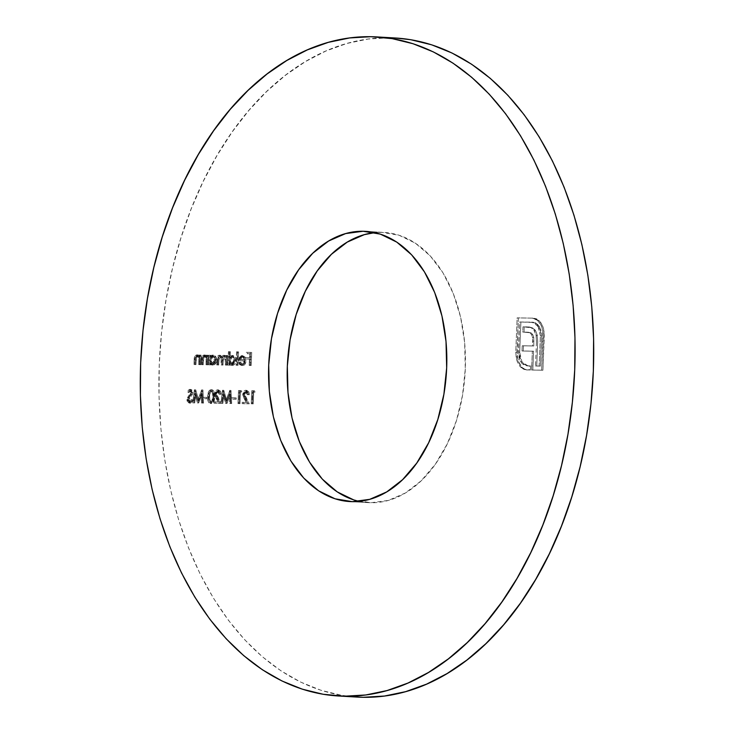 <?xml version="1.0" encoding="UTF-8"?>
<svg xmlns="http://www.w3.org/2000/svg" width="734" height="734" viewBox="0 0 734 734"><rect width="100%" height="100%" fill="white"/><g stroke="black" fill="none" stroke-linecap="round" stroke-linejoin="round"><path stroke-width="0.55" stroke-dasharray="3.67 2.75" d="M381.744 232.348L368.055 231.54L381.744 232.348L399.002 235.219L415.38 243.183L430.262 255.927L443.07 272.956L453.318 293.628L460.603 317.134L464.65 342.576L465.292 368.982L462.53 395.332L456.447 420.61L447.281 443.85L435.39 464.163L421.233 480.761L405.351 493L388.35 500.423L370.881 502.744A135.34 88.952 -86.7 0 0 465.209 370.863A135.34 88.952 -86.7 0 0 384.212 232.439A135.34 88.952 -86.7 0 0 381.744 232.348A135.34 88.952 -86.7 0 0 374.854 232.641L381.744 232.348M359.146 501.359A135.34 88.952 -86.7 0 0 368.413 502.652A135.34 88.952 -86.7 0 0 370.881 502.744L352.256 501.652L370.881 502.744L353.632 499.863M395.378 38.003L389.561 37.792A330.098 216.952 -86.7 0 0 159.489 359.458A330.098 216.952 -86.7 0 0 357.045 697.08M395.58 38.012A330.098 216.952 -86.7 0 0 389.561 37.792L368.22 39.03L346.962 43.444L325.988 50.967L305.5 61.546L285.691 75.079L266.754 91.42L248.872 110.421L232.219 131.891L216.952 155.645L203.217 181.426L191.152 209.007L180.876 238.119L172.472 268.47L166.04 299.775L161.627 331.74L159.287 364.046L159.03 396.378L160.874 428.445L164.783 459.915L170.738 490.495L178.665 519.901L188.5 547.83L200.143 574.034L213.484 598.238L228.393 620.23L244.725 639.782L262.322 656.71L281.021 670.858L300.637 682.088L320.987 690.281L341.861 695.373L356.825 697.061M190.427 403.205L188.757 402.168L188.188 398.947L191.748 393.8L192.143 392.112L191.189 390.818L189.207 392.442L188.537 391.626L190.923 389.442L192.381 390.314L192.904 391.919L192.363 394.516L188.877 399.617L190.115 401.801L191.097 401.682L192.455 399.709L193.161 400.388L191.436 402.92L189.179 403.131L191.913 400.314L193.161 400.388L190.427 403.205L189.097 403.131L190.427 403.205L188.106 399.626L192.152 392.47L190.959 390.791L189.207 392.442L188.537 391.626L190.923 389.442L192.923 392.534L192.363 394.516L188.877 399.617L190.482 401.865L192.455 399.709L193.161 400.388L191.216 399.635L192.455 399.709L191.216 399.635L189.234 401.792L190.482 401.865L189.234 401.792L187.638 399.544L188.877 399.617L187.638 399.544L187.996 398.268L189.244 398.342L187.996 398.268L189.638 396.204L190.877 396.277L189.638 396.204L191.115 394.442L192.363 394.516L191.115 394.442L191.684 392.461L192.923 392.534L191.684 392.461L189.684 389.369L190.923 389.442L189.684 389.369L187.298 391.552L189.207 392.442L187.968 392.369L189.711 390.717L190.959 390.791L189.711 390.717L190.913 392.396L192.152 392.47L190.913 392.396L190.271 394.075L191.519 394.149L190.271 394.075L189.06 395.36L190.308 395.433L189.06 395.36L186.867 399.553L188.106 399.626L186.867 399.553L189.179 403.131L187.005 400.938L187.115 398.232L190.913 392.396L189.941 390.745L187.968 392.369L187.298 391.552L189.326 389.405L191.143 390.24L191.629 393.002L187.996 398.268L187.665 400.076L189.234 401.792L191.216 399.635L191.913 400.314L190.803 402.333L189.179 403.131M208.034 398.791L204.722 398.736L204.768 397.388L208.089 397.443L208.034 398.791L206.786 398.718L206.841 397.369L208.089 397.443L208.034 398.791L204.722 398.736L204.768 397.388L208.089 397.443L203.529 397.323L204.768 397.388L203.529 397.323L203.474 398.663L208.034 398.791M218.493 391.231L216.704 392.809L216.622 395.039L221.108 403.361L215.255 403.269L215.31 401.929L219.319 401.993L215.759 394.433L216.613 390.965L218.503 389.892L220.457 391.194L221.136 394.296L220.365 394.286L219.87 392.112L218.493 391.231L217.246 391.158L219.127 394.213L220.365 394.286L218.493 391.231L216.521 393.855L221.108 403.361L215.255 403.269L215.31 401.929L219.319 401.993L215.75 393.736L218.594 389.892L217.264 389.818L218.503 389.892C220.228 390.167 221.108 391.635 221.136 394.296L219.897 394.222C219.861 391.561 218.98 390.093 217.264 389.818L214.502 393.663L215.75 393.736L214.502 393.663L216.062 398.388L217.301 398.461L216.062 398.388L218.071 401.92L219.319 401.993L214.062 401.856L215.31 401.929L214.062 401.856L214.016 403.195L221.108 403.361L219.861 403.287L216.741 397.819L217.98 397.892L216.741 397.819L215.273 393.782L216.521 393.855L215.273 393.782L217.246 391.158L218.53 391.231L217.282 391.167L218.631 392.039L219.127 394.213L219.897 394.222L219.218 391.121L217.264 389.818L215.374 390.892L214.512 394.36L218.071 401.92L214.062 401.856L214.016 403.195L219.861 403.287L215.383 394.965L215.466 392.736L217.246 391.158M236.192 399.241L232.88 399.186L232.935 397.846L236.247 397.901L236.192 399.241L234.944 399.168L234.999 397.828L236.247 397.901L236.192 399.241L232.88 399.186L232.935 397.846L236.247 397.901L231.687 397.773L232.935 397.846L231.687 397.773L231.632 399.113L236.192 399.241M246.652 391.69L244.862 393.268L244.78 395.488L249.266 403.819L243.413 403.728L243.468 402.379L247.477 402.443L243.917 394.883L244.771 391.415L246.661 390.341L248.624 391.653L249.303 394.754L248.523 394.736L248.037 392.571L246.652 391.69L245.413 391.617L247.285 394.672L248.523 394.736L246.652 391.69L244.679 394.314L249.266 403.819L243.413 403.728L243.468 402.379L247.477 402.443L243.908 394.195L246.752 390.35L245.422 390.268L246.661 390.341C248.386 390.626 249.266 392.094 249.303 394.754L248.055 394.681C248.019 392.02 247.147 390.552 245.422 390.268L242.66 394.121L243.908 394.195L242.66 394.121L244.22 398.846L245.459 398.92L244.22 398.846L246.229 402.37L247.477 402.443L242.229 402.305L243.468 402.379L242.229 402.305L242.174 403.654L249.266 403.819L248.028 403.746L244.899 398.278L246.147 398.351L244.899 398.278L243.431 394.241L244.679 394.314L243.431 394.241L245.413 391.617L246.652 391.69L245.45 391.617L246.789 392.497L247.285 394.672L248.055 394.681L247.376 391.58L245.422 390.268L243.532 391.341L242.67 394.809L246.229 402.37L242.229 402.305L242.174 403.654L248.028 403.746L243.541 395.415L243.624 393.195L245.413 391.617M196.795 356.036L195.189 357.486L194.739 364.559L193.959 364.55L194.455 357.119L195.18 355.623L196.703 354.852L198.042 355.366L199.024 356.788L199.097 355.063L199.868 355.072L199.483 364.642L198.712 364.624L199.951 364.697L198.712 364.624L198.85 361.165L200.088 361.238L198.85 361.165L198.831 358.596L200.079 358.669L198.831 358.596L198.116 356.77L196.795 356.036L198.831 358.596L198.712 364.624L200.721 364.706L199.951 364.697L200.079 358.669L199.354 356.843L197.758 356.118L196.565 357.174L195.978 364.633L195.207 364.624L195.4 359.733L195.694 357.192L196.987 355.192L198.639 355.054L200.263 356.862L200.336 355.137L201.107 355.146L200.721 364.706L199.483 364.642L199.868 355.072L201.107 355.146L200.721 364.706L199.951 364.697L200.079 358.669L198.033 356.1L196.336 357.963L195.978 364.633L195.207 364.624L195.4 359.733C195.354 356.926 196.198 355.32 197.951 354.926L200.263 356.862L200.336 355.137L201.107 355.146L199.097 355.063L200.336 355.137L199.097 355.063L199.024 356.788L200.263 356.862L199.024 356.788L196.703 354.852L197.951 354.926L196.703 354.852C194.96 355.256 194.106 356.852 194.161 359.66L195.4 359.733L194.161 359.66L193.959 364.55L195.978 364.633L194.739 364.559L194.914 360.064L196.162 360.137L194.914 360.064L195.097 357.889L196.336 357.963L195.097 357.889L196.795 356.036L198.033 356.1M210.933 355.302L210.869 357.073L212.034 355.632L214.126 355.274L216.429 358.247L216.282 362.064L214.392 364.734L213.117 365.082L211.704 364.605L210.621 363.211L210.557 364.871L209.777 364.853L210.163 355.293L210.933 355.302L208.924 355.219L210.933 355.302L210.869 357.073L213.493 355.183C215.475 355.476 216.512 357.137 216.603 360.155C216.291 363.192 215.126 364.835 213.117 365.082L211.777 365L213.117 365.082L210.621 363.211L210.557 364.871L209.777 364.853L210.163 355.293L208.924 355.219L208.539 364.78L210.557 364.871L209.309 364.798L209.373 363.147L210.621 363.211L209.373 363.147L211.878 365.009C213.888 364.761 215.053 363.119 215.356 360.082L216.603 360.155L215.356 360.082C215.273 357.063 214.236 355.403 212.245 355.109L213.493 355.183L212.245 355.109L209.621 356.999L210.869 357.073L209.621 356.999L209.695 355.228L210.933 355.302M230.421 351.76L230.192 357.467L232.072 355.605L234.054 355.871L235.752 358.559L235.889 360.954L234.825 363.972L233.715 365.046L231.715 365.266L229.944 363.523L229.88 365.183L229.109 365.165L229.641 351.742L230.421 351.76L228.402 351.669L230.421 351.76L230.192 357.467L232.816 355.495C234.807 355.788 235.843 357.449 235.926 360.467C235.614 363.504 234.458 365.147 232.439 365.394L231.1 365.312L232.439 365.394L229.944 363.523L229.88 365.183L229.109 365.165L229.641 351.742L228.402 351.669L227.861 365.092L229.88 365.183L228.632 365.11L228.705 363.458L229.944 363.523L228.705 363.458L231.201 365.321C233.21 365.073 234.375 363.431 234.678 360.394L235.926 360.467L234.678 360.394C234.596 357.375 233.559 355.715 231.577 355.421L232.816 355.495L231.577 355.421L228.944 357.394L230.192 357.467L228.944 357.394L229.173 351.687L230.421 351.76M242.862 364.385L244.541 363.394L245.303 360.899L239.669 360.807L241.018 356.696L242.725 355.678L244.45 356.118L245.771 358.201L246.083 360.688L245.046 364.183L243.972 365.248L242.275 365.514L241.027 364.862L239.917 362.871L240.624 362.33L241.541 363.844L242.862 364.385L241.532 364.303L242.862 364.385L245.303 360.899L239.669 360.807L240.486 357.495L243.092 355.66L245.486 357.476L246.083 360.688C245.817 363.715 244.688 365.339 242.715 365.56L241.348 365.477L242.715 365.56L239.917 362.871L240.624 362.33L242.862 364.385L241.624 364.312L239.385 362.257L240.624 362.33L238.678 362.798L239.917 362.871L238.678 362.798L241.477 365.486C243.449 365.266 244.569 363.642 244.835 360.614L246.083 360.688L244.835 360.614L244.238 357.403L245.486 357.476L244.238 357.403L241.853 355.586L243.092 355.66L241.853 355.586L239.247 357.421L240.486 357.495L239.247 357.421L238.422 360.733L245.303 360.899L244.055 360.825L241.624 364.312L240.293 363.77L239.385 362.257L238.678 362.798L239.789 364.789L242.11 365.422L243.807 364.11L244.835 359.752L243.211 356.045L241.486 355.605L239.779 356.623L238.422 360.733L244.055 360.825L243.303 363.321L241.624 364.312M251.193 365.523L250.413 365.514L250.67 359.137L247.248 359.082L247.303 357.742L250.725 357.797L250.89 353.77L247.468 353.715L247.523 352.366L251.716 352.439L251.193 365.523L249.945 365.449L250.477 352.366L251.716 352.439L251.193 365.523L250.413 365.514L250.67 359.137L247.248 359.082L247.303 357.742L250.725 357.797L250.89 353.77L247.468 353.715L247.523 352.366L251.716 352.439L246.275 352.302L247.523 352.366L246.275 352.302L246.22 353.641L250.89 353.77L249.652 353.696L249.487 357.724L250.725 357.797L246.064 357.669L247.303 357.742L246.064 357.669L246.009 359.009L250.67 359.137L249.432 359.064L249.175 365.44L251.193 365.523M238.045 365.312L237.275 365.303L237.816 351.88L238.587 351.889L238.045 365.312L236.807 365.238L237.348 351.815L238.587 351.889L238.045 365.312L237.275 365.303L237.816 351.88L238.587 351.889L236.577 351.806L237.816 351.88L236.577 351.806L236.036 365.229L238.045 365.312M227.338 365.137L226.567 365.128L226.494 358.082L224.87 356.541L223.503 357.742L223.035 365.073L222.255 365.055L222.228 358.137L220.558 356.467L219.136 357.825L218.723 365L217.952 364.991L218.292 358.22L219.585 355.55L221.182 355.467L222.686 357.642L224.109 355.504L225.76 355.651L226.879 357.229L226.953 355.568L227.723 355.577L227.338 365.137L226.1 365.064L226.485 355.504L227.723 355.577L227.338 365.137L226.567 365.128L226.723 361.1L224.87 356.541L223.228 360.211L223.035 365.073L222.255 365.055L222.411 361.339C222.732 358.687 222.118 357.063 220.558 356.467L218.934 359.816L218.723 365L217.952 364.991L218.163 359.807C218.099 357.201 218.87 355.696 220.475 355.293L222.686 357.642L224.787 355.357L226.063 355.871L226.879 357.229L226.953 355.568L227.723 355.577L225.705 355.495L226.953 355.568L225.705 355.495L225.641 357.155L226.879 357.229L225.641 357.155L224.824 355.797L226.063 355.871L223.54 355.293L224.787 355.357L223.54 355.293L221.448 357.568L222.686 357.642L221.448 357.568L219.227 355.219L220.475 355.293L219.227 355.219C217.631 355.623 216.86 357.128 216.915 359.733L218.163 359.807L216.915 359.733L216.713 364.917L218.723 365L217.484 364.926L217.695 359.743L218.934 359.816L217.695 359.743L219.319 356.394L220.558 356.467L219.319 356.394C220.879 356.99 221.494 358.614 221.163 361.266L222.411 361.339L221.163 361.266L221.017 364.981L223.035 365.073L221.787 365L221.989 360.137L223.228 360.211L221.989 360.137L223.631 356.467L224.87 356.541L223.631 356.467L225.485 361.027L226.723 361.1L225.485 361.027L225.32 365.055L227.338 365.137M204.08 356.146L202.483 357.596L202.024 364.679L201.254 364.67L201.74 357.238L202.465 355.742L203.997 354.972L205.327 355.485L206.309 356.907L206.382 355.183L207.153 355.192L206.768 364.752L205.997 364.743L207.245 364.816L205.997 364.743L206.135 361.284L207.383 361.357L206.135 361.284L206.126 358.715L207.364 358.788L206.126 358.715L205.401 356.889L204.08 356.146L206.126 358.715L205.997 364.743L208.016 364.826L207.245 364.816L207.364 358.788L206.639 356.963L205.043 356.238L203.85 357.293L203.263 364.752L202.492 364.743L202.685 359.853L202.979 357.311L204.281 355.311L205.924 355.173L207.557 356.981L207.621 355.256L208.401 355.265L208.016 364.826L206.768 364.752L207.153 355.192L208.401 355.265L208.016 364.826L207.245 364.816L207.364 358.788L205.327 356.219L203.621 358.082L203.263 364.752L202.492 364.743L202.685 359.853C202.639 357.045 203.483 355.439 205.236 355.045L207.557 356.981L207.621 355.256L208.401 355.265L206.382 355.183L207.621 355.256L206.382 355.183L206.309 356.907L207.557 356.981L206.309 356.907L203.997 354.972L205.236 355.045L203.997 354.972C202.245 355.366 201.4 356.972 201.446 359.779L202.685 359.853L201.446 359.779L201.254 364.67L203.263 364.752L202.024 364.679L202.208 360.183L203.446 360.256L202.208 360.183L202.382 358.008L203.621 358.082L202.382 358.008L204.08 356.146L205.327 356.219M255.037 392.158L253.716 392.139L253.239 403.883L252.468 403.874L252.991 390.782L254.588 390.809L255.037 392.158L253.799 392.084L253.349 390.736L254.588 390.809L255.037 392.158L253.716 392.139L253.239 403.883L252.468 403.874L252.991 390.782L254.588 390.809L251.753 390.708L252.991 390.782L251.753 390.708L251.23 403.801L253.239 403.883L252.001 403.81L252.468 392.066L255.037 392.158M241.789 391.947L240.458 391.919L239.99 403.672L239.22 403.654L239.743 390.571L241.339 390.598L241.789 391.947L240.541 391.873L240.091 390.525L241.339 390.598L241.789 391.947L240.458 391.919L239.99 403.672L239.22 403.654L239.743 390.571L241.339 390.598L238.504 390.497L239.743 390.571L238.504 390.497L237.972 403.581L239.99 403.672L238.752 403.599L239.22 391.855L241.789 391.947M230.926 403.526L230.485 394.075L226.989 403.461L224.081 393.993L222.879 403.388L222.099 403.379L223.769 390.314L226.999 401.113L230.99 390.424L231.705 403.535L229.687 403.452L231.705 403.535L230.926 403.526L230.485 394.075L226.989 403.461L224.081 393.993L222.879 403.388L222.099 403.379L223.769 390.314L226.999 401.113L230.99 390.424L231.705 403.535L230.467 403.461L229.852 390.36L231.1 390.433L229.742 390.36L230.99 390.424L229.742 390.36L225.76 401.039L226.999 401.113L225.76 401.039L222.641 390.24L223.879 390.314L222.53 390.24L223.769 390.314L222.53 390.24L220.861 403.305L222.879 403.388L221.631 403.324L222.842 393.919L224.081 393.993L222.842 393.919L225.567 403.379L226.989 403.461L225.742 403.388L229.247 394.002L230.485 394.075L229.247 394.002L229.687 403.452L230.926 403.526M211.585 403.544L210.181 402.865L209.273 401.122L208.887 396.626L209.63 392.139L210.676 390.415L212.144 389.791L213.539 390.47L214.42 392.222L214.512 399.324L212.842 403.076L210.346 403.471C212.548 402.636 213.603 400.36 213.502 396.644L214.741 396.718C214.842 400.434 213.796 402.709 211.585 403.544L210.245 403.471L211.585 403.544C209.429 402.654 208.529 400.351 208.887 396.626C208.823 392.892 209.906 390.607 212.144 389.791L210.897 389.717L212.144 389.791C214.282 390.699 215.145 393.011 214.741 396.718L213.502 396.644C213.906 392.938 213.034 390.626 210.897 389.717C208.667 390.534 207.584 392.818 207.649 396.553L208.887 396.626L207.649 396.553C207.282 400.278 208.181 402.581 210.346 403.471L208.942 402.792L208.025 401.048L207.649 396.553L208.392 392.066L209.438 390.35L210.897 389.717L212.291 390.396L213.181 392.158L213.502 396.644L212.585 401.682L210.346 403.471M202.767 403.067L202.327 393.617L198.648 403.003L195.923 393.534L194.721 402.938L193.941 402.929L195.721 389.855L198.841 400.654L202.942 389.974L203.547 403.076L201.529 402.994L203.547 403.076L202.767 403.067L202.327 393.617L198.648 403.003L195.923 393.534L194.721 402.938L193.941 402.929L195.721 389.855L198.841 400.654L202.942 389.974L203.547 403.076L202.309 403.012L201.694 389.901L202.942 389.974L201.584 389.901L202.823 389.974L201.584 389.901L197.602 400.581L198.841 400.654L197.602 400.581L194.482 389.782L195.721 389.855L194.372 389.782L195.611 389.855L194.372 389.782L192.703 402.856L194.721 402.938L193.473 402.865L194.675 393.461L195.923 393.534L194.675 393.461L197.409 402.929L198.648 403.003L197.409 402.929L198.822 403.003L197.584 402.929L201.088 393.543L202.327 393.617L201.088 393.543L201.529 402.994L202.767 403.067M527.92 369.991L524.241 369.477L520.663 367.174L518.507 364.385L516.332 358.788L515.763 352.146L517.14 317.85L532.893 318.143L536.49 319.437L540.004 323.153L541.683 326.612L542.931 326.685L541.683 326.612L542.775 330.997L544.022 331.071L542.775 330.997L543.059 335.86L544.298 335.933L543.059 335.86L541.683 370.165L542.921 370.23L531.572 370L532.811 370.074L531.572 370L531.728 365.927L533.012 366L531.774 365.927L532.37 351.136L533.609 351.21L522.021 350.962L523.259 351.036L522.021 350.962L522.232 345.751L533.82 345.989L532.581 345.916L532.774 341.053L534.013 341.127L532.774 341.053L532.545 337.337L533.783 337.401L532.545 337.337L531.526 334.53L532.774 334.603L531.526 334.53L529.865 332.786L531.104 332.86L527.443 332.181L529.865 332.786L531.526 334.53L532.545 337.337L532.581 345.916L522.232 345.751L522.021 350.962L532.37 351.136L531.572 370L541.683 370.165L542.775 330.997L541.683 326.612L537.793 320.464L539.031 320.538L541.242 323.226L543.582 328.804L544.298 335.933L542.921 370.23L532.811 370.074L533.609 351.21L523.259 351.036L523.47 345.824L533.82 345.989L533.783 337.401L532.774 334.603L531.104 332.86L524.021 332.172L524.232 326.878L529.398 327.006L532.664 327.951L535.003 329.869L536.692 332.952L537.728 340.383L536.737 366.055L540.398 366.119L541.619 335.888L541.16 330.704L538.765 325.419L534.958 322.51L520.901 322.043L519.69 352.265L520.14 357.476L521.379 360.899L523.929 364.312L526.351 365.66L530.572 365.954L530.407 370.028L526.287 369.789L523.25 368.404L519.745 364.459L517.195 356.706L518.378 317.923L533.389 318.161L536.334 318.767L539.031 320.538L537.793 320.464L532.15 318.088L539.031 320.538L542.931 326.685L544.022 331.071L542.921 370.23L532.811 370.074L533.609 351.21L523.259 351.036L523.47 345.824L533.82 345.989L533.783 337.401L532.774 334.603L531.104 332.86L524.021 332.172L524.232 326.878L528.975 326.979L532.664 327.951L535.655 330.786L537.352 335.466L537.701 342.044L536.737 366.055L540.398 366.119L541.619 335.888L539.362 326.336L533.434 322.254L520.901 322.043L519.69 352.265L521.938 361.89L528.012 365.908L530.572 365.954L530.407 370.028L526.278 369.899L527.92 369.991L524.7 369.22L521.911 367.248L518.158 360.889L517.002 352.219L518.378 317.923L533.389 318.161L517.14 317.85L518.378 317.923L517.14 317.85L515.763 352.146L517.002 352.219L515.763 352.146L516.919 360.825L518.158 360.889L516.919 360.825L520.663 367.174L521.911 367.248L520.663 367.174L523.461 369.147L530.407 370.028L529.168 369.964L529.324 365.881L530.572 365.954L526.764 365.835L520.69 361.816L521.938 361.89L520.69 361.816L518.443 352.192L519.69 352.265L518.443 352.192L519.654 321.969L533.223 322.235L531.985 322.162L538.123 326.272L539.362 326.336L538.123 326.272L540.371 335.814L541.619 335.888L540.371 335.814L539.16 366.046L540.398 366.119L535.499 365.982L536.737 366.055L535.499 365.982L536.462 341.971L537.701 342.044L536.462 341.971L536.114 335.392L537.352 335.466L536.114 335.392L534.416 330.713L535.655 330.786L534.416 330.713L531.416 327.878L532.664 327.951L522.993 326.804L524.232 326.878L522.993 326.804L522.782 332.098L528.682 332.245M250.477 352.366L246.275 352.302L246.22 353.641L249.652 353.696L249.487 357.724L246.064 357.669L246.009 359.009L249.432 359.064L249.175 365.44L249.945 365.449L250.477 352.366M242.715 365.56L241.477 365.486M239.247 359.568L240.183 357.495L241.77 356.761L243.358 357.678L244.027 359.651L239.247 359.568L245.266 359.724L239.247 359.568L241.862 356.761L243.101 356.834L241.77 356.761L243.358 357.678L244.027 359.651L245.266 359.724L244.596 357.752L243.358 357.678L244.596 357.752L243.009 356.834L240.486 359.642L239.247 359.568M241.77 356.761L243.009 356.834L241.431 357.568L240.486 359.642L245.266 359.724L244.596 357.752L243.009 356.834M237.348 351.815L236.577 351.806L236.036 365.229L236.807 365.238L237.348 351.815M232.439 365.394L230.476 365.202L228.705 363.458L228.632 365.11L227.861 365.092L228.402 351.669L229.173 351.687L228.944 357.394L230.109 355.917L232.21 355.513L233.843 356.88L234.66 359.421L233.577 363.899L231.201 365.321M228.825 360.348L229.889 363.569L232.192 363.871L233.825 361.137L233.265 357.697L232.008 356.669L230.531 356.843L228.852 359.972L231.513 356.596L232.761 356.669L230.072 360.422L228.825 360.348L230.072 360.422L232.458 364.211L231.219 364.147L228.825 360.348M232.458 364.211L235.146 360.467L233.907 360.394L231.219 364.147L233.44 363.945L235.146 360.467L232.761 356.669L231.513 356.596L233.907 360.394L235.146 360.467L235.119 359.614L233.715 356.953L232.265 356.724L230.916 357.715L230.192 361.89L231.137 363.642L232.458 364.211M226.485 355.504L226.1 365.064L225.32 365.055L225.246 358.008L223.631 356.467L222.264 357.669L221.787 365L221.017 364.981L221.136 358.834L220.319 356.862L219.319 356.394L217.989 357.449L217.484 364.926L216.713 364.917L217.044 358.155L218.347 355.476L219.943 355.394L221.448 357.568L222.87 355.43L224.521 355.577L225.641 357.155L225.705 355.495L226.485 355.504M213.117 365.082L211.153 364.89L209.373 363.147L209.309 364.798L208.539 364.78L208.924 355.219L209.695 355.228L209.621 356.999L210.796 355.559L212.245 355.109L214.521 356.568L215.356 360.082L214.255 363.587L211.878 365.009M209.502 360.036L210.135 362.743L211.071 363.614L212.392 363.77L213.722 362.761L214.548 359.238L213.144 356.568L210.75 356.862L209.502 360.036L212.19 356.284L213.429 356.357L210.741 360.11L209.502 360.036L210.741 360.11L213.135 363.899L211.897 363.835L209.502 360.036M213.135 363.899L215.824 360.155L214.585 360.082L211.897 363.835L213.631 363.844L214.961 362.835L215.824 360.155L213.429 356.357L212.19 356.284L214.585 360.082L215.824 360.155L215.796 359.302L215.181 357.458L213.924 356.43L211.594 357.403L210.869 361.578L211.814 363.33L213.135 363.899M253.349 390.736L251.753 390.708L251.23 403.801L252.001 403.81L252.468 392.066L253.799 392.084L253.349 390.736M246.661 390.341L245.422 390.268M240.091 390.525L238.504 390.497L237.972 403.581L238.752 403.599L239.22 391.855L240.541 391.873L240.091 390.525M234.999 397.828L231.687 397.773L231.632 399.113L234.944 399.168L234.999 397.828M230.467 403.461L229.852 390.36L225.76 401.039L222.53 390.24L220.861 403.305L221.631 403.324L222.842 393.919L225.742 403.388L229.247 394.002L229.687 403.452L230.467 403.461M218.503 389.892L217.264 389.818M212.144 389.791L210.897 389.717M210.823 391.057L209.337 392.121L208.419 396.562L208.896 400.837L210.374 402.131L211.933 400.938L212.732 396.626L212.539 393.085L210.823 391.057C212.447 391.873 213.089 393.727 212.732 396.626L213.97 396.699C214.328 393.8 213.686 391.947 212.062 391.13L210.823 391.057L212.062 391.13C210.383 391.91 209.585 393.745 209.667 396.635L208.419 396.562C208.346 393.672 209.144 391.837 210.823 391.057M209.667 396.635L209.86 399.929L208.612 399.856L208.419 396.562L209.667 396.635L209.86 399.929L211.612 402.204L210.374 402.131L208.612 399.856L209.86 399.929L210.612 401.7L211.612 402.204C213.31 401.434 214.099 399.608 213.97 396.699L212.732 396.626C212.851 399.535 212.071 401.37 210.374 402.131L212.199 402.058L213.181 401.012L213.915 393.892L212.64 391.286L211.144 391.506L210.19 393.112L209.667 396.635M206.841 397.369L203.529 397.323L203.474 398.663L206.786 398.718L206.841 397.369M202.309 403.012L201.694 389.901L197.602 400.581L194.372 389.782L192.703 402.856L193.473 402.865L194.675 393.461L197.409 402.929L201.088 393.543L201.529 402.994L202.309 403.012M528.278 326.942L531.416 327.878L533.765 329.795L536.114 335.392L536.462 341.971L535.499 365.982L539.16 366.046L540.371 335.814L539.169 328.3L535.37 323.217L531.985 322.162L519.654 321.969L518.498 354.843L519.654 359.752L521.975 363.532L525.104 365.587L529.324 365.881L529.168 369.964L526.682 369.918M527.443 332.181L522.782 332.098L522.993 326.804L527.04 326.878M365.587 231.348L384.212 232.439M349.788 501.561L368.413 502.652M528.012 365.908L526.764 365.835M533.434 322.254L532.196 322.18"/><path stroke-width="1.1" d="M363.119 231.256A135.34 88.952 93.3 0 1 365.587 231.348A135.34 88.952 93.3 0 1 446.584 369.771A135.34 88.952 93.3 0 1 352.256 501.652L334.998 498.781L318.62 490.817L303.738 478.073L290.93 461.044L280.682 440.372L273.397 416.866L269.35 391.424L268.708 365.018L271.47 338.668L277.553 313.39L286.719 290.15L298.61 269.837L312.767 253.239L328.648 241L345.65 233.577L363.119 231.256L380.368 234.137L396.755 242.101L411.636 254.836L424.445 271.874L434.693 292.536L441.969 316.042L446.015 341.484L446.667 367.89L443.896 394.241L437.813 419.518L428.656 442.767L416.765 463.071L402.608 479.669L386.717 491.918L369.716 499.34L352.256 501.652A135.34 88.952 93.3 0 1 349.788 501.561A135.34 88.952 93.3 0 1 268.791 363.137A135.34 88.952 93.3 0 1 363.119 231.256L368.055 231.54L363.119 231.256M338.42 695.988L357.045 697.08A330.098 216.952 -86.7 0 0 363.073 697.3L344.439 696.208A330.098 216.952 93.3 0 1 338.42 695.988A330.098 216.952 93.3 0 1 140.864 358.366A330.098 216.952 93.3 0 1 370.927 36.7L349.595 37.948L328.337 42.352L307.363 49.884L286.866 60.463L267.057 73.987L248.12 90.328L230.247 109.329L213.585 130.808L198.327 154.553L184.592 180.344L172.527 207.924L162.242 237.027L153.846 267.378L147.415 298.683L143.002 330.649L140.653 362.954L140.405 395.287L142.24 427.353L146.158 458.823L152.112 489.413L160.04 518.81L169.875 546.747L181.518 572.942L194.859 597.155L209.768 619.138L226.1 638.69L243.697 655.618L262.396 669.766L282.012 680.996L302.353 689.189L323.235 694.281L344.439 696.208L365.78 694.97L387.038 690.556L408.012 683.033L428.5 672.454L448.309 658.921L467.246 642.58L485.128 623.579L501.781 602.109L517.048 578.355L530.783 552.574L542.848 524.994L553.124 495.881L561.528 465.53L567.96 434.225L572.373 402.26L574.713 369.954L574.97 337.622L573.126 305.555L569.217 274.085L563.262 243.504L555.335 214.099L545.5 186.17L533.857 159.966L520.516 135.762L505.607 113.77L489.275 94.218L471.678 77.29L452.979 63.142L433.363 51.912L413.013 43.719L392.139 38.627L370.927 36.7A330.098 216.952 93.3 0 1 376.955 36.92A330.098 216.952 93.3 0 1 574.511 374.542A330.098 216.952 93.3 0 1 344.439 696.208L363.073 697.3L384.405 696.052L405.663 691.648L426.637 684.116L447.134 673.537L466.943 660.013L485.88 643.672L503.753 624.671L520.415 603.192L535.673 579.447L549.408 553.656L561.473 526.076L571.758 496.973L580.154 466.622L586.585 435.317L590.998 403.351L593.347 371.046L593.595 338.713L591.76 306.647L587.842 275.177L581.888 244.587L573.96 215.19L564.125 187.253L552.482 161.058L539.141 136.845L524.232 114.862L507.9 95.31L490.303 78.382L471.604 64.234L451.988 53.004L431.647 44.811L410.765 39.719L395.378 38.003M356.825 697.061L363.073 697.3A330.098 216.952 -86.7 0 0 593.136 375.634A330.098 216.952 -86.7 0 0 395.58 38.012L376.955 36.92M353.632 499.863L337.245 491.899L322.364 479.164L309.555 462.126L299.307 441.464L292.031 417.958L287.985 392.516L287.333 366.11L290.104 339.759L296.187 314.482L305.344 291.233L317.235 270.929L331.392 254.331L347.283 242.082L364.284 234.66L374.854 232.632A135.34 88.952 -86.7 0 0 287.517 362.348A135.34 88.952 -86.7 0 0 359.146 501.359"/></g></svg>
